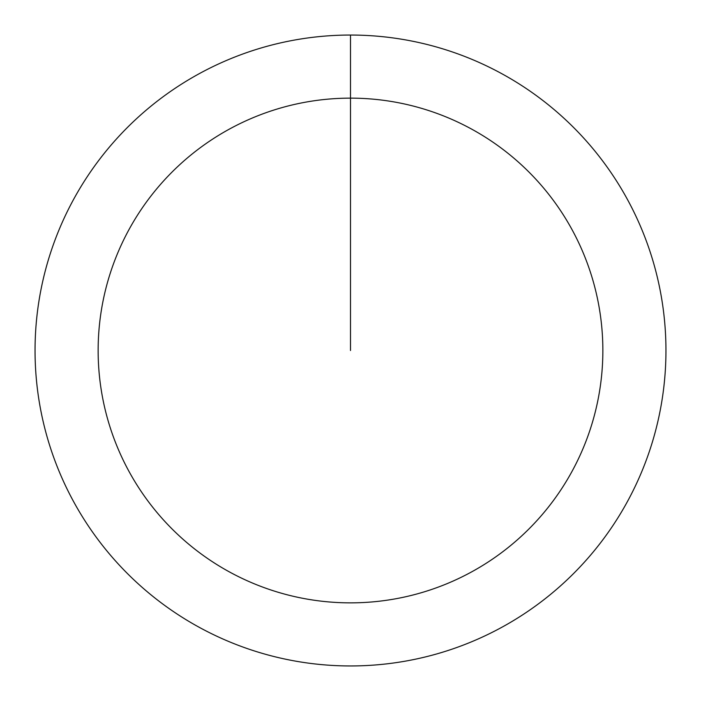 <?xml version="1.0" encoding="UTF-8"?>
<svg xmlns="http://www.w3.org/2000/svg" width="701" height="701" viewBox="0 0 701 701"><rect width="100%" height="100%" fill="white"/><g stroke="black" fill="none" stroke-linecap="round" stroke-linejoin="round"><path stroke-width="1.05" d="M350.5 35.05A315.45 315.45 0 0 1 665.95 350.5A315.45 315.45 0 0 1 350.5 665.95A315.45 315.45 0 0 1 35.05 350.5A315.45 315.45 0 0 1 350.5 35.05L350.5 98.14A252.36 252.36 0 0 1 602.86 350.5A252.36 252.36 0 0 1 350.5 602.86A252.36 252.36 0 0 1 98.14 350.5A252.36 252.36 0 0 1 350.5 98.14L350.5 350.5"/></g></svg>

